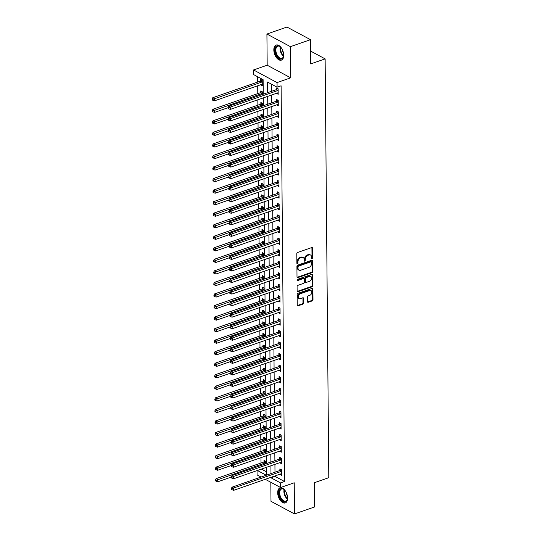 <?xml version="1.0" encoding="UTF-8"?>
<svg xmlns="http://www.w3.org/2000/svg" width="541" height="541" viewBox="0 0 541 541"><rect width="100%" height="100%" fill="white"/><g stroke="black" fill="none" stroke-linecap="round" stroke-linejoin="round"><path stroke-width="0.81" d="M312.089 258.645A0.703 0.5 118.2 0 0 312.637 257.82L312.556 248.191A1.008 0.71 118.2 0 0 311.758 247.555L297.584 252.498A1.008 0.71 118.2 0 0 296.799 253.675L296.887 263.305A0.703 0.5 118.2 0 0 297.99 262.926L297.976 261.675A3.212 2.279 118.2 0 1 300.471 257.901L301.655 257.489A3.212 2.279 118.2 0 1 303.203 257.557A3.212 2.279 118.2 0 1 304.198 259.511L304.211 260.755A0.703 0.5 118.2 0 0 305.313 260.37L305.3 259.125A3.212 2.279 118.2 0 1 307.795 255.345L308.979 254.933A3.212 2.279 118.2 0 1 310.527 255.007A3.212 2.279 118.2 0 1 311.521 256.961L311.535 258.206A0.703 0.5 118.2 0 0 312.089 258.645M311.535 258.273A0.703 0.5 118.2 0 0 312.001 257.482L311.92 247.846A1.008 0.71 118.2 0 0 311.859 247.528M296.887 263.372A0.703 0.5 118.2 0 0 297.354 262.581L297.34 261.337L297.976 261.675M304.211 260.823A0.703 0.5 118.2 0 0 304.678 260.032L304.664 258.787L305.3 259.125M287.596 498.065A7.98 4.45 -109.2 0 0 285.012 490.43A7.98 4.45 -109.2 0 0 280.015 487.86A7.98 4.45 -109.2 0 0 277.682 492.736A7.98 4.45 -109.2 0 0 280.265 500.371A7.98 4.45 -109.2 0 0 285.263 502.941A7.98 4.45 -109.2 0 0 287.596 498.065M283.727 55.25A7.98 4.45 -109.2 0 0 281.151 47.615A7.98 4.45 -109.2 0 0 276.147 45.045A7.98 4.45 -109.2 0 0 273.82 49.921A7.98 4.45 -109.2 0 0 276.397 57.556A7.98 4.45 -109.2 0 0 281.401 60.125A7.98 4.45 -109.2 0 0 283.727 55.25M307.45 301.655A1.008 0.71 118.2 0 0 308.248 302.291L312.225 300.904A1.008 0.71 118.2 0 0 313.002 299.721L312.908 289.029A1.008 0.71 118.2 0 0 312.116 288.394L297.935 293.33A1.008 0.71 118.2 0 0 297.158 294.514L297.252 305.212A1.008 0.71 118.2 0 0 298.05 305.841L302.852 304.17A1.008 0.71 118.2 0 0 303.629 302.987L303.589 298.409A1.008 0.71 118.2 0 0 302.798 297.78L300.411 298.605A2.685 1.907 118.2 0 1 299.119 298.551A2.685 1.907 118.2 0 1 298.389 296.096A2.685 1.907 118.2 0 1 300.37 293.756L309.702 290.503A2.685 1.907 118.2 0 1 310.994 290.564A2.685 1.907 118.2 0 1 311.724 293.019A2.685 1.907 118.2 0 1 309.743 295.359L308.187 295.9A1.008 0.71 118.2 0 0 307.41 297.077L307.45 301.655M275.024 475.918L275.031 476.398L284.559 481.517L280.549 482.917L280.59 487.536L265.279 479.312M310.48 39.676L290.422 46.661L266.916 34.036L286.973 27.05L310.48 39.676L310.69 63.919L325.134 58.888L328.786 477.689L314.348 482.721L314.558 506.964L294.5 513.95L294.23 482.782L280.59 487.536M266.916 34.036L267.186 65.204L290.693 77.83L290.422 46.661M290.693 77.83L277.053 82.584L277.093 87.196L267.565 82.083L267.66 92.66M284.559 481.517L281.104 85.803L277.093 87.196M311.974 272.711A1.008 0.71 118.2 0 0 312.759 271.535L312.664 260.836A1.008 0.71 118.2 0 0 311.866 260.201L297.692 265.144A1.008 0.71 118.2 0 0 296.914 266.321L297.009 277.019A1.008 0.71 118.2 0 0 297.8 277.648L311.974 272.711L311.339 272.373A1.008 0.71 118.2 0 0 312.123 271.19L312.029 260.491A1.008 0.71 118.2 0 0 311.968 260.174M312.786 274.929L312.881 285.628A1.008 0.71 118.2 0 1 312.103 286.811L297.922 291.748A1.008 0.71 118.2 0 1 297.131 291.112L297.09 286.534A1.008 0.71 118.2 0 1 297.868 285.357L303.616 283.356A1.008 0.71 118.2 0 0 304.4 282.172L304.373 279.136A1.008 0.71 118.2 0 0 303.575 278.5L297.591 280.59A0.703 0.5 118.2 0 1 297.577 279.318L311.988 274.301A1.008 0.71 118.2 0 1 312.786 274.929L312.15 274.591L312.245 285.283L312.881 285.628M270.825 482.288L270.994 501.324L294.5 513.95M271.609 84.254L271.67 91.26M271.704 94.973L271.771 102.804M271.798 106.516L271.873 114.347M271.9 118.06L271.967 125.891M272.001 129.603L272.069 137.434M272.103 141.147L272.17 148.978M272.204 152.69L272.272 160.521M272.306 164.234L272.373 172.065M272.407 175.778L272.475 183.609M272.508 187.321L272.576 195.159M272.61 198.865L272.678 206.703M272.711 210.408L272.779 218.246M272.806 221.952L272.88 229.79M272.907 233.496L272.975 241.333M273.009 245.039L273.077 252.877M273.11 256.583L273.178 264.421M273.212 268.126L273.279 275.964M273.313 279.67L273.381 287.508M273.415 291.214L273.482 299.051M273.516 302.757L273.584 310.595M273.618 314.301L273.685 322.138M273.719 325.844L273.787 333.682M273.814 337.388L273.888 345.226M273.915 348.931L273.983 356.769M274.017 360.475L274.084 368.313M274.118 372.019L274.186 379.856M274.219 383.562L274.287 391.4M274.321 395.106L274.388 402.944M274.422 406.649L274.49 414.487M274.524 418.193L274.591 426.031M274.625 429.737L274.693 437.574M274.72 441.28L274.794 449.118M274.821 452.831L274.889 460.662M274.923 464.374L274.99 472.205M276.586 93.268L278.175 94.337L278.128 88.798L276.539 87.946L276.552 89.448M276.688 104.812L278.277 105.88L278.23 100.342L276.64 99.49L276.654 100.991M276.789 116.356L278.378 117.424L278.331 111.886L276.742 111.033L276.755 112.535M276.891 127.906L278.48 128.968L278.432 123.429L276.843 122.577L276.857 124.078M276.992 139.45L278.581 140.511L278.534 134.973L276.945 134.121L276.958 135.622M277.093 150.993L278.683 152.055L278.629 146.516L277.046 145.664L277.06 147.166M277.188 162.537L278.784 163.598L278.73 158.06L277.148 157.208L277.154 158.709M277.29 174.08L278.879 175.142L278.831 169.604L277.242 168.751L277.256 170.253M277.391 185.624L278.98 186.686L278.933 181.147L277.344 180.295L277.357 181.796M277.492 197.167L279.082 198.229L279.034 192.691L277.445 191.839L277.459 193.34M277.594 208.711L279.183 209.773L279.136 204.234L277.547 203.382L277.56 204.883M277.695 220.255L279.284 221.316L279.237 215.778L277.648 214.926L277.661 216.427M277.797 231.798L279.386 232.86L279.339 227.321L277.749 226.469L277.763 227.971M277.898 243.342L279.487 244.404L279.44 238.865L277.851 238.013L277.864 239.514M278 254.885L279.589 255.947L279.541 250.409L277.952 249.557L277.966 251.058M278.094 266.429L279.69 267.491L279.636 261.952L278.054 261.1L278.067 262.601M278.196 277.973L279.792 279.034L279.738 273.496L278.155 272.644L278.162 274.145M278.297 289.516L279.886 290.578L279.839 285.039L278.25 284.187L278.263 285.689M278.399 301.06L279.988 302.128L279.94 296.583L278.351 295.731L278.365 297.232M278.5 312.603L280.089 313.672L280.042 308.127L278.453 307.274L278.466 308.776M278.601 324.147L280.191 325.215L280.143 319.67L278.554 318.818L278.568 320.319M278.703 335.69L280.292 336.759L280.245 331.214L278.656 330.362L278.669 331.863M278.804 347.234L280.394 348.303L280.346 342.757L278.757 341.905L278.771 343.407M278.906 358.778L280.495 359.846L280.448 354.301L278.858 353.449L278.872 354.95M279.007 370.321L280.596 371.39L280.549 365.844L278.96 364.992L278.973 366.494M279.102 381.865L280.698 382.933L280.644 377.388L279.061 376.536L279.075 378.037M279.203 393.408L280.793 394.477L280.745 388.932L279.156 388.08L279.17 389.581M279.305 404.952L280.894 406.02L280.847 400.475L279.257 399.623L279.271 401.124M279.406 416.496L280.995 417.564L280.948 412.019L279.359 411.167L279.372 412.668M279.508 428.039L281.097 429.108L281.05 423.562L279.46 422.71L279.474 424.212M279.609 439.583L281.198 440.651L281.151 435.106L279.562 434.254L279.575 435.755M279.711 451.126L281.3 452.195L281.252 446.65L279.663 445.798L279.677 447.299M279.812 462.67L281.401 463.738L281.354 458.193L279.765 457.341L279.778 458.842M279.913 474.214L281.503 475.282L281.455 469.737L279.866 468.885L279.88 470.386M257.631 76.748L257.678 82.076M257.712 85.782L257.78 93.62M257.834 99.801L257.881 105.164M257.935 111.345L257.983 116.707M258.037 122.895L258.077 128.251M258.131 134.439L258.179 139.794M258.233 145.982L258.28 151.338M258.334 157.526L258.382 162.882M258.436 169.069L258.483 174.425M258.537 180.613L258.584 185.969M258.639 192.156L258.686 197.512M258.74 203.7L258.787 209.056M258.841 215.244L258.889 220.6M258.943 226.787L258.99 232.143M259.044 238.331L259.085 243.687M259.139 249.874L259.186 255.23M259.24 261.418L259.288 266.774M259.342 272.962L259.389 278.317M259.443 284.505L259.491 289.861M259.545 296.049L259.592 301.405M259.646 307.592L259.694 312.948M259.748 319.136L259.795 324.492M259.849 330.679L259.896 336.035M259.95 342.223L259.991 347.579M260.045 353.767L260.093 359.123M260.147 365.31L260.194 370.666M260.248 376.854L260.295 382.21M260.349 388.397L260.397 393.753M260.451 399.941L260.498 405.297M260.552 411.485L260.6 416.841M260.654 423.028L260.701 428.384M260.755 434.572L260.803 439.928M260.857 446.115L260.904 451.471M260.958 457.659L260.999 463.015M261.404 469.081L266.537 471.84M260.701 84.741L262.297 85.809L262.243 80.264L260.661 79.412L260.674 80.913M262.371 94.499L262.344 91.808L260.755 90.956L260.769 92.457M262.473 106.043L262.446 103.351L260.857 102.499L260.87 104M262.574 117.586L262.547 114.895L260.958 114.043L260.972 115.544M262.669 129.13L262.649 126.438L261.06 125.586L261.073 127.088M262.77 140.674L262.75 137.989L261.161 137.13L261.175 138.638M262.872 152.217L262.852 149.532L261.262 148.674L261.276 150.182M262.973 163.761L262.953 161.076L261.364 160.217L261.377 161.725M263.075 175.304L263.054 172.62L261.465 171.761L261.479 173.269M263.176 186.848L263.149 184.163L261.567 183.304L261.58 184.812M263.278 198.391L263.251 195.707L261.668 194.848L261.675 196.356M263.379 209.935L263.352 207.25L261.763 206.392L261.776 207.9M263.481 221.479L263.453 218.794L261.864 217.935L261.878 219.443M263.582 233.022L263.555 230.338L261.966 229.479L261.979 230.987M263.677 244.573L263.656 241.881L262.067 241.022L262.081 242.53M263.778 256.116L263.758 253.425L262.169 252.566L262.182 254.074M263.88 267.66L263.859 264.968L262.27 264.109L262.284 265.617M263.981 279.203L263.961 276.512L262.371 275.66L262.385 277.161M264.082 290.747L264.062 288.055L262.473 287.203L262.486 288.705M264.184 302.291L264.157 299.599L262.574 298.747L262.588 300.248M264.285 313.834L264.258 311.143L262.676 310.291L262.683 311.792M264.387 325.378L264.36 322.686L262.77 321.834L262.784 323.335M264.488 336.921L264.461 334.23L262.872 333.378L262.885 334.879M264.59 348.465L264.563 345.773L262.973 344.921L262.987 346.423M264.684 360.008L264.664 357.317L263.075 356.465L263.088 357.966M264.786 371.552L264.765 368.861L263.176 368.008L263.19 369.51M264.887 383.096L264.867 380.404L263.278 379.552L263.291 381.053M264.989 394.639L264.968 391.948L263.379 391.096L263.393 392.597M265.09 406.183L265.07 403.491L263.481 402.639L263.494 404.141M265.191 417.726L265.164 415.035L263.582 414.183L263.595 415.684M265.293 429.27L265.266 426.578L263.677 425.726L263.69 427.228M265.394 440.814L265.367 438.122L263.778 437.27L263.792 438.771M265.496 452.357L265.469 449.666L263.88 448.814L263.893 450.315M265.59 463.901L265.57 461.209L263.981 460.357L263.994 461.858M325.134 58.888L310.581 51.07M261.073 477.054L257.083 474.91L257.043 470.602M263.244 94.195L263.115 79.689L253.587 74.57L253.546 69.958L277.053 82.584M267.186 65.204L253.546 69.958M271.014 477.311L271.021 477.798L280.549 482.917M267.687 96.372L267.754 104.203M267.788 107.916L267.856 115.747M267.89 119.46L267.957 127.291M267.991 131.003L268.059 138.834M268.093 142.547L268.16 150.378M268.194 154.09L268.262 161.921M268.295 165.634L268.363 173.465M268.397 177.178L268.464 185.008M268.498 188.721L268.566 196.552M268.593 200.265L268.667 208.096M268.694 211.808L268.762 219.639M268.796 223.352L268.863 231.183M268.897 234.895L268.965 242.726M268.999 246.439L269.066 254.27M269.1 257.983L269.168 265.814M269.202 269.526L269.269 277.357M269.303 281.07L269.371 288.901M269.404 292.613L269.472 300.444M269.506 304.157L269.574 311.988M269.601 315.701L269.675 323.532M269.702 327.244L269.77 335.075M269.803 338.788L269.871 346.619M269.905 350.331L269.973 358.162M270.006 361.875L270.074 369.706M270.108 373.418L270.175 381.249M270.209 384.962L270.277 392.793M270.311 396.506L270.378 404.337M270.412 408.049L270.48 415.88M270.507 419.593L270.581 427.424M270.608 431.136L270.676 438.967M270.71 442.68L270.777 450.511M270.811 454.224L270.879 462.055M270.913 465.767L270.98 473.598M266.571 475.14L266.503 467.302M266.47 463.596L266.402 455.759M266.368 452.053L266.3 444.215M266.267 440.509L266.199 432.672M266.165 428.966L266.098 421.128M266.064 417.422L265.996 409.584M265.962 405.878L265.895 398.041M265.861 394.335L265.793 386.497M265.759 382.791L265.692 374.954M265.665 371.248L265.59 363.41M265.563 359.704L265.496 351.866M265.462 348.161L265.394 340.323M265.361 336.617L265.293 328.779M265.259 325.073L265.191 317.236M265.158 313.53L265.09 305.692M265.056 301.986L264.989 294.148M264.955 290.443L264.887 282.605M264.853 278.899L264.786 271.061M264.752 267.355L264.684 259.518M264.657 255.805L264.583 247.974M264.556 244.262L264.488 236.431M264.454 232.718L264.387 224.887M264.353 221.174L264.285 213.343M264.251 209.631L264.184 201.8M264.15 198.087L264.082 190.256M264.049 186.544L263.981 178.713M263.947 175L263.88 167.169M263.846 163.456L263.778 155.625M263.751 151.913L263.677 144.082M263.65 140.369L263.582 132.538M263.548 128.826L263.481 120.995M263.447 117.282L263.379 109.451M263.345 105.738L263.278 97.907M257.394 470.481L266.267 475.241M275.031 476.398L271.021 477.798M260.708 84.957L262.284 84.403M276.586 93.485L278.162 92.937M276.688 105.028L278.263 104.481M276.789 116.572L278.365 116.024M276.891 128.116L278.466 127.568M276.992 139.659L278.568 139.111M277.093 151.203L278.669 150.655M277.195 162.746L278.771 162.199M277.296 174.29L278.872 173.742M277.391 185.834L278.973 185.286M277.492 197.377L279.068 196.829M277.594 208.921L279.17 208.373M277.695 220.464L279.271 219.916M277.797 232.008L279.372 231.46M277.898 243.551L279.474 243.004M278 255.095L279.575 254.547M278.101 266.639L279.677 266.091M278.202 278.182L279.778 277.634M278.304 289.726L279.88 289.178M278.399 301.269L279.974 300.722M278.5 312.813L280.076 312.265M278.601 324.357L280.177 323.809M278.703 335.9L280.279 335.352M278.804 347.444L280.38 346.896M278.906 358.987L280.481 358.44M279.007 370.531L280.583 369.983M279.109 382.074L280.684 381.527M279.21 393.618L280.786 393.07M279.312 405.162L280.887 404.614M279.406 416.705L280.982 416.157M279.508 428.249L281.083 427.701M279.609 439.799L281.185 439.245M279.711 451.343L281.286 450.788M279.812 462.886L281.388 462.332M279.913 474.43L281.489 473.875M310.527 255.007L309.892 254.662A3.212 2.279 118.2 0 0 308.343 254.595L308.979 254.933M304.664 258.787A3.212 2.279 118.2 0 1 307.16 255.007L308.343 254.595M303.203 257.557L302.568 257.212A3.212 2.279 118.2 0 0 301.019 257.144L301.655 257.489M297.34 261.337A3.212 2.279 118.2 0 1 299.836 257.557L301.019 257.144M297.063 277.337A1.008 0.71 118.2 0 0 297.165 277.31L311.339 272.373M311.569 262.216A0.703 0.5 118.2 0 0 311.014 261.776L298.571 266.111A0.703 0.5 118.2 0 0 298.023 266.936L298.037 268.248A3.212 2.279 118.2 0 0 299.031 270.202A3.212 2.279 118.2 0 0 300.58 270.27L309.087 267.308A3.212 2.279 118.2 0 0 311.582 263.528L311.569 262.216M311.352 261.79L310.717 261.445A0.703 0.5 118.2 0 0 310.378 261.431L311.014 261.776M299.031 270.202L298.402 269.864A3.212 2.279 118.2 0 1 297.401 267.91L297.388 266.591A0.703 0.5 118.2 0 1 297.935 265.766L310.378 261.431M297.192 291.43A1.008 0.71 118.2 0 0 297.286 291.403L311.467 286.466A1.008 0.71 118.2 0 0 312.245 285.283M304.056 278.527L303.42 278.182A1.008 0.71 118.2 0 0 302.94 278.162L297.036 280.218M309.58 281.273A2.685 1.907 118.2 0 0 311.562 278.94A2.685 1.907 118.2 0 0 310.832 276.485A2.685 1.907 118.2 0 0 309.54 276.424L306.253 277.574A1.008 0.71 118.2 0 0 305.476 278.75L305.503 281.787A1.008 0.71 118.2 0 0 306.294 282.422L309.58 281.273M310.832 276.485L310.196 276.14A2.685 1.907 118.2 0 0 308.904 276.086L309.54 276.424M305.814 282.395L305.178 282.057A1.008 0.71 118.2 0 1 304.867 281.448L304.84 278.412A1.008 0.71 118.2 0 1 305.618 277.229L308.904 276.086M310.994 290.564L310.358 290.226A2.685 1.907 118.2 0 0 309.067 290.165L309.702 290.503M299.119 298.551L298.483 298.206A2.685 1.907 118.2 0 1 297.76 295.751A2.685 1.907 118.2 0 1 299.734 293.418L309.067 290.165M297.313 305.53A1.008 0.71 118.2 0 0 297.415 305.503L302.216 303.826A1.008 0.71 118.2 0 0 302.994 302.649L302.953 298.071A1.008 0.71 118.2 0 0 302.899 297.753M307.511 301.973A1.008 0.71 118.2 0 0 307.613 301.946L311.589 300.559A1.008 0.71 118.2 0 0 312.367 299.383L312.272 288.684A1.008 0.71 118.2 0 0 312.211 288.367M261.776 80.014L260.573 81.001A1.021 0.724 -61.8 0 1 260.268 81.17L212.775 97.711L214.364 98.57L214.385 100.876L261.878 84.328A1.021 0.724 -61.8 0 1 262.182 84.295L262.284 84.308M262.257 81.772L262.155 81.853A1.021 0.724 -61.8 0 1 261.858 82.022L212.85 99.368L212.214 99.023L212.221 99.95L212.856 100.288L212.85 99.368M214.385 100.876L212.856 100.288M212.214 99.023L212.775 97.711M277.743 90.557L276.153 89.698L228.654 106.246L230.243 107.098L277.743 90.557A1.021 0.724 118.2 0 0 278.04 90.381L278.142 90.3M228.728 107.896L228.092 107.558L228.106 108.477L228.742 108.822L228.728 107.896L230.243 107.098L230.263 109.404L277.763 92.863A1.021 0.724 118.2 0 1 278.06 92.822L278.162 92.836M276.153 89.698A1.021 0.724 118.2 0 0 276.451 89.529L277.661 88.548M228.654 106.246L228.092 107.558M228.742 108.822L230.263 109.404M261.878 91.557L260.667 92.545A1.021 0.724 -61.8 0 1 260.37 92.714L212.877 109.255L214.459 110.114L214.479 112.42L228.099 107.679M262.358 93.316L262.257 93.397A1.021 0.724 -61.8 0 1 261.959 93.566L212.951 110.912L212.315 110.567L212.322 111.493L212.958 111.831L212.951 110.912M214.479 112.42L212.958 111.831M212.315 110.567L212.877 109.255M261.979 103.101L260.769 104.088A1.021 0.724 -61.8 0 1 260.471 104.257L212.971 120.799L214.561 121.657L214.581 123.963L228.194 119.223M262.459 104.859L262.358 104.94A1.021 0.724 -61.8 0 1 262.06 105.11L213.053 122.455L212.417 122.11L212.424 123.037L213.059 123.375L213.053 122.455M214.581 123.963L213.059 123.375M212.417 122.11L212.971 120.799M262.081 114.645L260.87 115.632A1.021 0.724 -61.8 0 1 260.573 115.801L213.073 132.342L214.662 133.201L214.682 135.507L228.295 130.766M262.561 116.403L262.459 116.484A1.021 0.724 -61.8 0 1 262.162 116.653L213.147 133.999L212.512 133.654L212.525 134.581L213.161 134.919L213.147 133.999M214.682 135.507L213.161 134.919M212.512 133.654L213.073 132.342M277.844 102.1L276.255 101.241L228.755 117.789L230.344 118.641L277.844 102.1A1.021 0.724 118.2 0 0 278.142 101.924L278.243 101.843M228.829 119.439L228.194 119.101L228.201 120.021L228.836 120.366L228.829 119.439L230.344 118.641L230.365 120.947L277.864 104.406A1.021 0.724 118.2 0 1 278.162 104.366L278.263 104.379M276.255 101.241A1.021 0.724 118.2 0 0 276.552 101.072L277.763 100.092M228.755 117.789L228.194 119.101M228.836 120.366L230.365 120.947M277.946 113.644L276.356 112.785L228.857 129.333L230.446 130.185L277.946 113.644A1.021 0.724 118.2 0 0 278.243 113.468L278.345 113.387M228.931 130.983L228.295 130.645L228.302 131.564L228.938 131.909L228.931 130.983L230.446 130.185L230.466 132.491L277.966 115.95A1.021 0.724 118.2 0 1 278.263 115.909L278.365 115.923M276.356 112.785A1.021 0.724 118.2 0 0 276.654 112.616L277.858 111.635M228.857 129.333L228.295 130.645M228.938 131.909L230.466 132.491M278.04 125.187L276.458 124.329L228.958 140.876L230.547 141.728L278.04 125.187A1.021 0.724 118.2 0 0 278.345 125.012L278.446 124.93M229.032 142.526L228.397 142.188L228.403 143.115L229.039 143.453L229.032 142.526L230.547 141.728L230.567 144.041L278.06 127.493A1.021 0.724 118.2 0 1 278.365 127.453L278.466 127.466M276.458 124.329A1.021 0.724 118.2 0 0 276.755 124.159L277.959 123.179M228.958 140.876L228.397 142.188M229.039 143.453L230.567 144.041M262.182 126.188L260.972 127.176A1.021 0.724 -61.8 0 1 260.674 127.345L213.174 143.886L214.763 144.745L214.784 147.051L228.397 142.31M262.662 127.947L262.561 128.028A1.021 0.724 -61.8 0 1 262.263 128.197L213.249 145.543L212.613 145.198L212.627 146.124L213.262 146.469L213.249 145.543M214.784 147.051L213.262 146.469M212.613 145.198L213.174 143.886M278.142 136.731L276.559 135.872L229.059 152.42L230.649 153.272L278.142 136.731A1.021 0.724 118.2 0 0 278.446 136.555L278.547 136.474M229.134 154.07L228.498 153.732L228.505 154.658L229.141 154.996L229.134 154.07L230.649 153.272L230.669 155.585L278.162 139.037A1.021 0.724 118.2 0 1 278.466 138.996L278.568 139.01M276.559 135.872A1.021 0.724 118.2 0 0 276.857 135.703L278.06 134.723M229.059 152.42L228.498 153.732M229.141 154.996L230.669 155.585M283.707 54.58A6.911 3.855 70.8 0 1 283.545 56.345A6.911 3.855 70.8 0 1 277.317 56.609A6.911 3.855 70.8 0 1 275.383 48.027A6.911 3.855 70.8 0 1 280.177 46.675A6.911 3.855 70.8 0 1 281.401 47.96M280.353 46.824A6.397 3.564 -109.2 0 0 277.716 46.181A6.397 3.564 -109.2 0 0 277.878 56.156A6.397 3.564 -109.2 0 0 281.922 58.266A6.397 3.564 -109.2 0 0 283.585 56.122M283.491 53.004A5.038 2.806 70.8 0 1 282.213 49.326M276.667 44.93A7.932 4.423 -109.2 0 0 277.012 57.238A7.932 4.423 -109.2 0 0 281.881 59.895M287.569 497.395A6.911 3.855 70.8 0 1 287.569 497.483A6.911 3.855 70.8 0 1 287.406 499.16A6.911 3.855 70.8 0 1 282.72 501.013A6.911 3.855 70.8 0 1 278.994 492.871A6.911 3.855 70.8 0 1 284.039 489.49A6.911 3.855 70.8 0 1 285.263 490.775M284.214 489.639A6.397 3.564 -109.2 0 0 281.577 488.996A6.397 3.564 -109.2 0 0 279.711 492.905A6.397 3.564 -109.2 0 0 281.78 499.025A6.397 3.564 -109.2 0 0 285.783 501.081A6.397 3.564 -109.2 0 0 287.454 498.937M287.352 495.82A5.038 2.806 70.8 0 1 286.074 492.141M280.529 487.745A7.932 4.423 -109.2 0 0 278.358 492.533A7.932 4.423 -109.2 0 0 285.743 502.711M262.284 137.732L261.073 138.719A1.021 0.724 -61.8 0 1 260.776 138.888L213.276 155.436L214.865 156.288L214.885 158.594L228.498 153.854M262.764 139.49L262.662 139.571A1.021 0.724 -61.8 0 1 262.365 139.74L213.35 157.086L212.714 156.741L212.721 157.668L213.357 158.013L213.35 157.086M214.885 158.594L213.357 158.013M212.714 156.741L213.276 155.436M262.378 149.275L261.175 150.263A1.021 0.724 -61.8 0 1 260.877 150.432L213.377 166.98L214.966 167.832L214.987 170.138L228.6 165.397M262.865 151.034L262.764 151.115A1.021 0.724 -61.8 0 1 262.466 151.284L213.452 168.63L212.816 168.292L212.823 169.211L213.458 169.556L213.452 168.63M214.987 170.138L213.458 169.556M212.816 168.292L213.377 166.98M262.48 160.819L261.276 161.806A1.021 0.724 -61.8 0 1 260.978 161.975L213.479 178.523L215.068 179.375L215.088 181.681L228.701 176.941M262.967 162.577L262.865 162.658A1.021 0.724 -61.8 0 1 262.561 162.827L213.553 180.173L212.917 179.835L212.924 180.755L213.56 181.1L213.553 180.173M215.088 181.681L213.56 181.1M212.917 179.835L213.479 178.523M262.581 172.363L261.377 173.35A1.021 0.724 -61.8 0 1 261.08 173.519L213.58 190.067L215.169 190.919L215.19 193.225L228.802 188.484M263.068 174.121L262.967 174.202A1.021 0.724 -61.8 0 1 262.662 174.371L213.654 191.717L213.019 191.379L213.026 192.298L213.661 192.643L213.654 191.717M215.19 193.225L213.661 192.643M213.019 191.379L213.58 190.067M262.683 183.906L261.479 184.894A1.021 0.724 -61.8 0 1 261.175 185.063L213.681 201.61L215.271 202.462L215.291 204.769L228.904 200.028M263.163 185.664L263.061 185.746A1.021 0.724 -61.8 0 1 262.764 185.915L213.756 203.26L213.12 202.922L213.127 203.842L213.763 204.187L213.756 203.26M215.291 204.769L213.763 204.187M213.12 202.922L213.681 201.61M278.243 148.275L276.654 147.416L229.161 163.964L230.75 164.816L278.243 148.275A1.021 0.724 118.2 0 0 278.541 148.099L278.642 148.018M229.235 165.614L228.6 165.276L228.606 166.202L229.242 166.54L229.235 165.614L230.75 164.816L230.77 167.128L278.263 150.581A1.021 0.724 118.2 0 1 278.568 150.54L278.669 150.554M276.654 147.416A1.021 0.724 118.2 0 0 276.958 147.247L278.162 146.266M229.161 163.964L228.6 165.276M229.242 166.54L230.77 167.128M278.345 159.818L276.755 158.959L229.262 175.507L230.851 176.359L278.345 159.818A1.021 0.724 118.2 0 0 278.642 159.642L278.743 159.561M229.337 177.157L228.701 176.819L228.708 177.746L229.343 178.084L229.337 177.157L230.851 176.359L230.865 178.672L278.365 162.124A1.021 0.724 118.2 0 1 278.669 162.084L278.771 162.097M276.755 158.959A1.021 0.724 118.2 0 0 277.06 158.79L278.263 157.81M229.262 175.507L228.701 176.819M229.343 178.084L230.865 178.672M278.446 171.362L276.857 170.503L229.364 187.051L230.946 187.903L278.446 171.362A1.021 0.724 118.2 0 0 278.743 171.186L278.845 171.105M229.438 188.701L228.802 188.363L228.809 189.289L229.445 189.627L229.438 188.701L230.946 187.903L230.966 190.216L278.466 173.668A1.021 0.724 118.2 0 1 278.764 173.627L278.872 173.641M276.857 170.503A1.021 0.724 118.2 0 0 277.154 170.334L278.365 169.353M229.364 187.051L228.802 188.363M229.445 189.627L230.966 190.216M278.547 182.905L276.958 182.053L229.458 198.594L231.048 199.446L278.547 182.905A1.021 0.724 118.2 0 0 278.845 182.73L278.946 182.648M229.54 200.244L228.904 199.906L228.911 200.833L229.546 201.171L229.54 200.244L231.048 199.446L231.068 201.759L278.568 185.211A1.021 0.724 118.2 0 1 278.865 185.178L278.967 185.184M276.958 182.053A1.021 0.724 118.2 0 0 277.256 181.877L278.466 180.897M229.458 198.594L228.904 199.906M229.546 201.171L231.068 201.759M278.649 194.449L277.06 193.597L229.56 210.138L231.149 210.99L278.649 194.449A1.021 0.724 118.2 0 0 278.946 194.273L279.048 194.192M229.634 211.788L228.999 211.45L229.012 212.376L229.648 212.714L229.634 211.788L231.149 210.99L231.169 213.303L278.669 196.755A1.021 0.724 118.2 0 1 278.967 196.721L279.068 196.728M277.06 193.597A1.021 0.724 118.2 0 0 277.357 193.421L278.568 192.44M229.56 210.138L228.999 211.45M229.648 212.714L231.169 213.303M262.784 195.45L261.58 196.437A1.021 0.724 -61.8 0 1 261.276 196.606L213.783 213.154L215.372 214.006L215.386 216.312L229.005 211.572M263.264 197.208L263.163 197.289A1.021 0.724 -61.8 0 1 262.865 197.458L213.857 214.804L213.222 214.466L213.228 215.386L213.864 215.731L213.857 214.804M215.386 216.312L213.864 215.731M213.222 214.466L213.783 213.154M278.75 205.993L277.161 205.14L229.661 221.682L231.25 222.534L278.75 205.993A1.021 0.724 118.2 0 0 279.048 205.817L279.149 205.736M229.736 223.332L229.1 222.993L229.114 223.92L229.742 224.258L229.736 223.332L231.25 222.534L231.271 224.846L278.771 208.299A1.021 0.724 118.2 0 1 279.068 208.265L279.17 208.271M277.161 205.14A1.021 0.724 118.2 0 0 277.459 204.965L278.669 203.984M229.661 221.682L229.1 222.993M229.742 224.258L231.271 224.846M262.885 206.993L261.675 207.981A1.021 0.724 -61.8 0 1 261.377 208.15L213.884 224.698L215.467 225.55L215.487 227.856L229.107 223.115M263.366 208.752L263.264 208.833A1.021 0.724 -61.8 0 1 262.967 209.002L213.959 226.348L213.323 226.01L213.33 226.929L213.965 227.274L213.959 226.348M215.487 227.856L213.965 227.274M213.323 226.01L213.884 224.698M278.852 217.536L277.262 216.684L229.763 233.225L231.352 234.077L278.852 217.536A1.021 0.724 118.2 0 0 279.149 217.36L279.251 217.279M229.837 234.882L229.201 234.537L229.208 235.463L229.844 235.802L229.837 234.882L231.352 234.077L231.372 236.39L278.872 219.842A1.021 0.724 118.2 0 1 279.17 219.808L279.271 219.815M277.262 216.684A1.021 0.724 118.2 0 0 277.56 216.508L278.771 215.528M229.763 233.225L229.201 234.537M229.844 235.802L231.372 236.39M262.987 218.537L261.776 219.524A1.021 0.724 -61.8 0 1 261.479 219.693L213.979 236.241L215.568 237.093L215.589 239.399L229.201 234.659M263.467 220.295L263.366 220.376A1.021 0.724 -61.8 0 1 263.068 220.545L214.06 237.891L213.425 237.553L213.431 238.473L214.067 238.818L214.06 237.891M215.589 239.399L214.067 238.818M213.425 237.553L213.979 236.241M278.953 229.08L277.364 228.228L229.864 244.769L231.453 245.621L278.953 229.08A1.021 0.724 118.2 0 0 279.251 228.904L279.352 228.823M229.939 246.425L229.303 246.081L229.31 247.007L229.945 247.345L229.939 246.425L231.453 245.621L231.474 247.934L278.973 231.386A1.021 0.724 118.2 0 1 279.271 231.352L279.372 231.359M277.364 228.228A1.021 0.724 118.2 0 0 277.661 228.052L278.865 227.071M229.864 244.769L229.303 246.081M229.945 247.345L231.474 247.934M263.088 230.081L261.878 231.068A1.021 0.724 -61.8 0 1 261.58 231.237L214.08 247.785L215.67 248.637L215.69 250.943L229.303 246.202M263.568 231.839L263.467 231.92A1.021 0.724 -61.8 0 1 263.169 232.089L214.155 249.435L213.519 249.097L213.533 250.016L214.168 250.361L214.155 249.435M215.69 250.943L214.168 250.361M213.519 249.097L214.08 247.785M279.048 240.623L277.465 239.771L229.966 256.312L231.555 257.164L279.048 240.623A1.021 0.724 118.2 0 0 279.352 240.447L279.454 240.366M230.04 257.969L229.404 257.624L229.411 258.551L230.047 258.889L230.04 257.969L231.555 257.164L231.575 259.477L279.068 242.929A1.021 0.724 118.2 0 1 279.372 242.895L279.474 242.902M277.465 239.771A1.021 0.724 118.2 0 0 277.763 239.595L278.967 238.615M229.966 256.312L229.404 257.624M230.047 258.889L231.575 259.477M263.19 241.624L261.979 242.611A1.021 0.724 -61.8 0 1 261.682 242.781L214.182 259.328L215.771 260.18L215.791 262.486L229.404 257.746M263.67 243.382L263.568 243.464A1.021 0.724 -61.8 0 1 263.271 243.633L214.256 260.978L213.621 260.64L213.634 261.56L214.263 261.905L214.256 260.978M215.791 262.486L214.263 261.905M213.621 260.64L214.182 259.328M279.149 252.167L277.56 251.315L230.067 267.856L231.656 268.708L279.149 252.167A1.021 0.724 118.2 0 0 279.454 251.991L279.555 251.91M230.141 269.513L229.506 269.168L229.512 270.094L230.148 270.432L230.141 269.513L231.656 268.708L231.676 271.021L279.17 254.473A1.021 0.724 118.2 0 1 279.474 254.439L279.575 254.446M277.56 251.315A1.021 0.724 118.2 0 0 277.864 251.139L279.068 250.158M230.067 267.856L229.506 269.168M230.148 270.432L231.676 271.021M263.291 253.168L262.081 254.155A1.021 0.724 -61.8 0 1 261.783 254.324L214.283 270.872L215.873 271.724L215.893 274.03L229.506 269.29M263.771 254.926L263.67 255.007A1.021 0.724 -61.8 0 1 263.372 255.176L214.358 272.522L213.722 272.184L213.729 273.104L214.364 273.448L214.358 272.522M215.893 274.03L214.364 273.448M213.722 272.184L214.283 270.872M279.251 263.71L277.661 262.858L230.168 279.399L231.758 280.252L279.251 263.71A1.021 0.724 118.2 0 0 279.548 263.535L279.65 263.453M230.243 281.056L229.607 280.711L229.614 281.638L230.25 281.976L230.243 281.056L231.758 280.252L231.778 282.564L279.271 266.016A1.021 0.724 118.2 0 1 279.575 265.983L279.677 265.989M277.661 262.858A1.021 0.724 118.2 0 0 277.966 262.683L279.17 261.702M230.168 279.399L229.607 280.711M230.25 281.976L231.778 282.564M263.386 264.711L262.182 265.699A1.021 0.724 -61.8 0 1 261.885 265.868L214.385 282.416L215.974 283.268L215.994 285.574L229.607 280.833M263.873 266.47L263.771 266.551A1.021 0.724 -61.8 0 1 263.474 266.72L214.459 284.066L213.823 283.727L213.83 284.647L214.466 284.992L214.459 284.066M215.994 285.574L214.466 284.992M213.823 283.727L214.385 282.416M263.487 276.255L262.284 277.242A1.021 0.724 -61.8 0 1 261.986 277.411L214.486 293.959L216.075 294.811L216.096 297.117L229.709 292.377M263.974 278.013L263.873 278.094A1.021 0.724 -61.8 0 1 263.568 278.263L214.561 295.609L213.925 295.271L213.932 296.191L214.567 296.536L214.561 295.609M216.096 297.117L214.567 296.536M213.925 295.271L214.486 293.959M263.589 287.798L262.385 288.786A1.021 0.724 -61.8 0 1 262.081 288.955L214.588 305.503L216.177 306.355L216.197 308.661L229.81 303.92M264.076 289.557L263.974 289.638A1.021 0.724 -61.8 0 1 263.67 289.807L214.662 307.153L214.026 306.815L214.033 307.734L214.669 308.079L214.662 307.153M216.197 308.661L214.669 308.079M214.026 306.815L214.588 305.503M263.69 299.342L262.486 300.329A1.021 0.724 -61.8 0 1 262.182 300.498L214.689 317.046L216.278 317.898L216.299 320.204L229.911 315.464M264.17 301.1L264.069 301.181A1.021 0.724 -61.8 0 1 263.771 301.351L214.763 318.696L214.128 318.358L214.135 319.278L214.77 319.623L214.763 318.696M216.299 320.204L214.77 319.623M214.128 318.358L214.689 317.046M263.792 310.886L262.581 311.873A1.021 0.724 -61.8 0 1 262.284 312.042L214.791 328.59L216.373 329.442L216.393 331.748L230.013 327.007M264.272 312.644L264.17 312.725A1.021 0.724 -61.8 0 1 263.873 312.894L214.865 330.24L214.229 329.902L214.236 330.822L214.872 331.166L214.865 330.24M216.393 331.748L214.872 331.166M214.229 329.902L214.791 328.59M263.893 322.429L262.683 323.417A1.021 0.724 -61.8 0 1 262.385 323.586L214.892 340.133L216.474 340.986L216.495 343.292L230.108 338.551M264.373 324.187L264.272 324.269A1.021 0.724 -61.8 0 1 263.974 324.438L214.966 341.784L214.331 341.445L214.337 342.365L214.973 342.71L214.966 341.784M216.495 343.292L214.973 342.71M214.331 341.445L214.892 340.133M263.994 333.973L262.784 334.96A1.021 0.724 -61.8 0 1 262.486 335.129L214.987 351.677L216.576 352.529L216.596 354.835L230.209 350.095M264.475 335.731L264.373 335.812A1.021 0.724 -61.8 0 1 264.076 335.981L215.061 353.327L214.432 352.989L214.439 353.909L215.075 354.254L215.061 353.327M216.596 354.835L215.075 354.254M214.432 352.989L214.987 351.677M264.096 345.516L262.885 346.504A1.021 0.724 -61.8 0 1 262.588 346.673L215.088 363.221L216.677 364.073L216.698 366.379L230.31 361.638M264.576 347.275L264.475 347.356A1.021 0.724 -61.8 0 1 264.177 347.525L215.162 364.871L214.527 364.533L214.54 365.452L215.176 365.797L215.162 364.871M216.698 366.379L215.176 365.797M214.527 364.533L215.088 363.221M264.197 357.06L262.987 358.047A1.021 0.724 -61.8 0 1 262.689 358.216L215.19 374.764L216.779 375.616L216.799 377.922L230.412 373.182M264.677 358.818L264.576 358.899A1.021 0.724 -61.8 0 1 264.279 359.068L215.264 376.414L214.628 376.076L214.642 376.996L215.271 377.341L215.264 376.414M216.799 377.922L215.271 377.341M214.628 376.076L215.19 374.764M264.292 368.604L263.088 369.591A1.021 0.724 -61.8 0 1 262.791 369.76L215.291 386.308L216.88 387.16L216.9 389.466L230.513 384.725M264.779 370.362L264.677 370.443A1.021 0.724 -61.8 0 1 264.38 370.612L215.365 387.958L214.73 387.62L214.736 388.539L215.372 388.884L215.365 387.958M216.9 389.466L215.372 388.884M214.73 387.62L215.291 386.308M264.393 380.154L263.19 381.135A1.021 0.724 -61.8 0 1 262.892 381.304L215.392 397.851L216.982 398.703L217.002 401.009L230.615 396.269M264.88 381.905L264.779 381.987A1.021 0.724 -61.8 0 1 264.481 382.156L215.467 399.501L214.831 399.163L214.838 400.083L215.474 400.428L215.467 399.501M217.002 401.009L215.474 400.428M214.831 399.163L215.392 397.851M264.495 391.698L263.291 392.678A1.021 0.724 -61.8 0 1 262.994 392.847L215.494 409.395L217.083 410.247L217.103 412.553L230.716 407.813M264.982 393.449L264.88 393.53A1.021 0.724 -61.8 0 1 264.576 393.699L215.568 411.045L214.933 410.707L214.939 411.627L215.575 411.972L215.568 411.045M217.103 412.553L215.575 411.972M214.933 410.707L215.494 409.395M264.596 403.241L263.393 404.222A1.021 0.724 -61.8 0 1 263.088 404.391L215.595 420.939L217.184 421.791L217.205 424.097L230.818 419.356M265.076 404.993L264.982 405.074A1.021 0.724 -61.8 0 1 264.677 405.243L215.67 422.589L215.034 422.25L215.041 423.17L215.676 423.515L215.67 422.589M217.205 424.097L215.676 423.515M215.034 422.25L215.595 420.939M264.698 414.785L263.494 415.765A1.021 0.724 -61.8 0 1 263.19 415.934L215.697 432.482L217.286 433.334L217.306 435.64L230.919 430.9M265.178 416.536L265.076 416.617A1.021 0.724 -61.8 0 1 264.779 416.786L215.771 434.132L215.135 433.794L215.142 434.714L215.778 435.059L215.771 434.132M217.306 435.64L215.778 435.059M215.135 433.794L215.697 432.482M264.799 426.328L263.589 427.309A1.021 0.724 -61.8 0 1 263.291 427.478L215.798 444.026L217.381 444.878L217.401 447.184L231.021 442.443M265.279 428.08L265.178 428.161A1.021 0.724 -61.8 0 1 264.88 428.33L215.873 445.676L215.237 445.338L215.244 446.257L215.879 446.602L215.873 445.676M217.401 447.184L215.879 446.602M215.237 445.338L215.798 444.026M264.901 437.872L263.69 438.852A1.021 0.724 -61.8 0 1 263.393 439.022L215.893 455.569L217.482 456.421L217.502 458.727L231.115 453.987M265.381 439.623L265.279 439.705A1.021 0.724 -61.8 0 1 264.982 439.874L215.974 457.219L215.338 456.881L215.345 457.801L215.981 458.146L215.974 457.219M217.502 458.727L215.981 458.146M215.338 456.881L215.893 455.569M265.002 449.415L263.792 450.396A1.021 0.724 -61.8 0 1 263.494 450.565L215.994 467.113L217.583 467.965L217.604 470.271L231.217 465.531M265.482 451.167L265.381 451.248A1.021 0.724 -61.8 0 1 265.083 451.417L216.069 468.763L215.44 468.425L215.446 469.345L216.082 469.689L216.069 468.763M217.604 470.271L216.082 469.689M215.44 468.425L215.994 467.113M265.104 460.959L263.893 461.94A1.021 0.724 -61.8 0 1 263.595 462.109L216.096 478.657L217.685 479.509L217.705 481.815L231.318 477.074M265.584 462.711L265.482 462.792A1.021 0.724 -61.8 0 1 265.185 462.961L216.17 480.307L215.534 479.968L215.548 480.888L216.184 481.233L216.17 480.307M217.705 481.815L216.184 481.233M215.534 479.968L216.096 478.657M279.352 275.254L277.763 274.402L230.27 290.943L231.852 291.795L279.352 275.254A1.021 0.724 118.2 0 0 279.65 275.078L279.751 274.997M230.344 292.6L229.709 292.255L229.715 293.181L230.351 293.52L230.344 292.6L231.852 291.795L231.873 294.108L279.372 277.56A1.021 0.724 118.2 0 1 279.67 277.526L279.778 277.533M277.763 274.402A1.021 0.724 118.2 0 0 278.06 274.226L279.271 273.246M230.27 290.943L229.709 292.255M230.351 293.52L231.873 294.108M279.454 286.798L277.864 285.946L230.371 302.487L231.954 303.339L279.454 286.798A1.021 0.724 118.2 0 0 279.751 286.622L279.853 286.541M230.446 304.143L229.81 303.799L229.817 304.725L230.452 305.063L230.446 304.143L231.954 303.339L231.974 305.651L279.474 289.104A1.021 0.724 118.2 0 1 279.771 289.07L279.873 289.077M277.864 285.946A1.021 0.724 118.2 0 0 278.162 285.77L279.372 284.789M230.371 302.487L229.81 303.799M230.452 305.063L231.974 305.651M279.555 298.341L277.966 297.489L230.466 314.03L232.055 314.882L279.555 298.341A1.021 0.724 118.2 0 0 279.853 298.165L279.954 298.084M230.54 315.687L229.911 315.342L229.918 316.269L230.554 316.607L230.54 315.687L232.055 314.882L232.075 317.195L279.575 300.647A1.021 0.724 118.2 0 1 279.873 300.613L279.974 300.62M277.966 297.489A1.021 0.724 118.2 0 0 278.263 297.313L279.474 296.333M230.466 314.03L229.911 315.342M230.554 316.607L232.075 317.195M279.656 309.885L278.067 309.033L230.567 325.574L232.157 326.426L279.656 309.885A1.021 0.724 118.2 0 0 279.954 309.709L280.055 309.628M230.642 327.231L230.006 326.886L230.02 327.812L230.655 328.15L230.642 327.231L232.157 326.426L232.177 328.739L279.677 312.191A1.021 0.724 118.2 0 1 279.974 312.157L280.076 312.164M278.067 309.033A1.021 0.724 118.2 0 0 278.365 308.857L279.575 307.876M230.567 325.574L230.006 326.886M230.655 328.15L232.177 328.739M279.758 321.428L278.169 320.576L230.669 337.117L232.258 337.969L279.758 321.428A1.021 0.724 118.2 0 0 280.055 321.259L280.157 321.171M230.743 338.774L230.108 338.429L230.121 339.356L230.75 339.694L230.743 338.774L232.258 337.969L232.278 340.282L279.778 323.734A1.021 0.724 118.2 0 1 280.076 323.701L280.177 323.707M278.169 320.576A1.021 0.724 118.2 0 0 278.466 320.4L279.677 319.42M230.669 337.117L230.108 338.429M230.75 339.694L232.278 340.282M279.859 332.972L278.27 332.12L230.77 348.661L232.36 349.513L279.859 332.972A1.021 0.724 118.2 0 0 280.157 332.803L280.258 332.715M230.845 350.318L230.209 349.973L230.216 350.899L230.851 351.237L230.845 350.318L232.36 349.513L232.38 351.826L279.88 335.278A1.021 0.724 118.2 0 1 280.177 335.244L280.279 335.251M278.27 332.12A1.021 0.724 118.2 0 0 278.568 331.944L279.771 330.964M230.77 348.661L230.209 349.973M230.851 351.237L232.38 351.826M279.961 344.516L278.372 343.663L230.872 360.205L232.461 361.057L279.961 344.516A1.021 0.724 118.2 0 0 280.258 344.346L280.36 344.259M230.946 361.861L230.31 361.516L230.317 362.443L230.953 362.781L230.946 361.861L232.461 361.057L232.481 363.369L279.974 346.822A1.021 0.724 118.2 0 1 280.279 346.788L280.38 346.795M278.372 343.663A1.021 0.724 118.2 0 0 278.669 343.488L279.873 342.507M230.872 360.205L230.31 361.516M230.953 362.781L232.481 363.369M280.055 356.059L278.473 355.207L230.973 371.748L232.562 372.6L280.055 356.059A1.021 0.724 118.2 0 0 280.36 355.89L280.461 355.802M231.048 373.405L230.412 373.06L230.419 373.987L231.054 374.325L231.048 373.405L232.562 372.6L232.583 374.913L280.076 358.365A1.021 0.724 118.2 0 1 280.38 358.331L280.481 358.338M278.473 355.207A1.021 0.724 118.2 0 0 278.771 355.031L279.974 354.051M230.973 371.748L230.412 373.06M231.054 374.325L232.583 374.913M280.157 367.603L278.568 366.751L231.075 383.292L232.664 384.144L280.157 367.603A1.021 0.724 118.2 0 0 280.461 367.434L280.556 367.346M231.149 384.949L230.513 384.604L230.52 385.53L231.156 385.868L231.149 384.949L232.664 384.144L232.684 386.457L280.177 369.909A1.021 0.724 118.2 0 1 280.481 369.875L280.583 369.882M278.568 366.751A1.021 0.724 118.2 0 0 278.872 366.575L280.076 365.594M231.075 383.292L230.513 384.604M231.156 385.868L232.684 386.457M280.258 379.146L278.669 378.294L231.176 394.835L232.765 395.687L280.258 379.146A1.021 0.724 118.2 0 0 280.556 378.977L280.657 378.889M231.25 396.492L230.615 396.147L230.622 397.074L231.257 397.412L231.25 396.492L232.765 395.687L232.786 398L280.279 381.452A1.021 0.724 118.2 0 1 280.583 381.419L280.684 381.425M278.669 378.294A1.021 0.724 118.2 0 0 278.973 378.118L280.177 377.138M231.176 394.835L230.615 396.147M231.257 397.412L232.786 398M280.36 390.69L278.771 389.838L231.278 406.379L232.86 407.231L280.36 390.69A1.021 0.724 118.2 0 0 280.657 390.521L280.759 390.433M231.352 408.036L230.716 407.691L230.723 408.617L231.359 408.955L231.352 408.036L232.86 407.231L232.88 409.544L280.38 392.996A1.021 0.724 118.2 0 1 280.678 392.962L280.786 392.969M278.771 389.838A1.021 0.724 118.2 0 0 279.068 389.662L280.279 388.681M231.278 406.379L230.716 407.691M231.359 408.955L232.88 409.544M280.461 402.233L278.872 401.381L231.372 417.923L232.961 418.775L280.461 402.233A1.021 0.724 118.2 0 0 280.759 402.064L280.86 401.977M231.453 419.579L230.818 419.234L230.824 420.161L231.46 420.499L231.453 419.579L232.961 418.775L232.982 421.087L280.481 404.54A1.021 0.724 118.2 0 1 280.779 404.506L280.88 404.512M278.872 401.381A1.021 0.724 118.2 0 0 279.17 401.206L280.38 400.225M231.372 417.923L230.818 419.234M231.46 420.499L232.982 421.087M280.563 413.777L278.973 412.925L231.474 429.466L233.063 430.318L280.563 413.777A1.021 0.724 118.2 0 0 280.86 413.608L280.962 413.52M231.548 431.123L230.919 430.778L230.926 431.704L231.562 432.043L231.548 431.123L233.063 430.318L233.083 432.631L280.583 416.083A1.021 0.724 118.2 0 1 280.88 416.049L280.982 416.056M278.973 412.925A1.021 0.724 118.2 0 0 279.271 412.749L280.481 411.769M231.474 429.466L230.919 430.778M231.562 432.043L233.083 432.631M280.664 425.321L279.075 424.469L231.575 441.01L233.164 441.862L280.664 425.321A1.021 0.724 118.2 0 0 280.962 425.152L281.063 425.064M231.649 442.666L231.014 442.322L231.027 443.248L231.663 443.586L231.649 442.666L233.164 441.862L233.185 444.175L280.684 427.627A1.021 0.724 118.2 0 1 280.982 427.593L281.083 427.6M279.075 424.469A1.021 0.724 118.2 0 0 279.372 424.293L280.583 423.312M231.575 441.01L231.014 442.322M231.663 443.586L233.185 444.175M280.765 436.864L279.176 436.012L231.676 452.553L233.266 453.405L280.765 436.864A1.021 0.724 118.2 0 0 281.063 436.695L281.164 436.607M231.751 454.21L231.115 453.865L231.122 454.792L231.758 455.13L231.751 454.21L233.266 453.405L233.286 455.718L280.786 439.17A1.021 0.724 118.2 0 1 281.083 439.136L281.185 439.15M279.176 436.012A1.021 0.724 118.2 0 0 279.474 435.836L280.684 434.856M231.676 452.553L231.115 453.865M231.758 455.13L233.286 455.718M280.867 448.408L279.278 447.556L231.778 464.097L233.367 464.949L280.867 448.408A1.021 0.724 118.2 0 0 281.164 448.239L281.266 448.151M231.852 465.754L231.217 465.409L231.223 466.335L231.859 466.673L231.852 465.754L233.367 464.949L233.387 467.262L280.887 450.714A1.021 0.724 118.2 0 1 281.185 450.68L281.286 450.694M279.278 447.556A1.021 0.724 118.2 0 0 279.575 447.38L280.779 446.399M231.778 464.097L231.217 465.409M231.859 466.673L233.387 467.262M280.962 459.951L279.379 459.099L231.879 475.64L233.469 476.493L280.962 459.951A1.021 0.724 118.2 0 0 281.266 459.782L281.367 459.694M231.954 477.297L231.318 476.952L231.325 477.879L231.961 478.217L231.954 477.297L233.469 476.493L233.489 478.805L280.982 462.257A1.021 0.724 118.2 0 1 281.286 462.224L281.388 462.237M279.379 459.099A1.021 0.724 118.2 0 0 279.677 458.93L280.88 457.943M231.879 475.64L231.318 476.952M231.961 478.217L233.489 478.805M281.063 471.495L279.481 470.643L231.981 487.184L233.57 488.036L281.063 471.495A1.021 0.724 118.2 0 0 281.367 471.326L281.469 471.238M232.055 488.841L231.42 488.496L231.426 489.422L232.062 489.761L232.055 488.841L233.57 488.036L233.59 490.349L281.083 473.801A1.021 0.724 118.2 0 1 281.388 473.767L281.489 473.781M279.481 470.643A1.021 0.724 118.2 0 0 279.778 470.474L280.982 469.487M231.981 487.184L231.42 488.496M232.062 489.761L233.59 490.349M312.001 257.482L312.637 257.82M297.354 262.581L297.99 262.926M304.678 260.032L305.313 260.37M307.16 255.007L307.795 255.345M299.836 257.557L300.471 257.901M311.92 247.846L312.556 248.191M297.165 277.31L297.8 277.648M312.029 260.491L312.664 260.836M312.123 271.19L312.759 271.535M297.935 265.766L298.571 266.111M297.388 266.591L298.023 266.936M297.401 267.91L298.037 268.248M311.467 286.466L312.103 286.811M297.286 291.403L297.922 291.748M302.94 278.162L303.575 278.5M297.05 280.299L297.591 280.59M305.618 277.229L306.253 277.574M304.84 278.412L305.476 278.75M304.867 281.448L305.503 281.787M299.734 293.418L300.37 293.756M302.953 298.071L303.589 298.409M302.994 302.649L303.629 302.987M302.216 303.826L302.852 304.17M297.415 305.503L298.05 305.841M312.272 288.684L312.908 289.029M312.367 299.383L313.002 299.721M311.589 300.559L312.225 300.904M307.613 301.946L308.248 302.291M260.573 81.001L262.155 81.853M260.268 81.17L261.858 82.022M278.04 90.381L276.451 89.529M260.667 92.545L262.257 93.397M260.37 92.714L261.959 93.566M260.769 104.088L262.358 104.94M260.471 104.257L262.06 105.11M260.87 115.632L262.459 116.484M260.573 115.801L262.162 116.653M278.142 101.924L276.552 101.072M278.243 113.468L276.654 112.616M278.345 125.012L276.755 124.159M260.972 127.176L262.561 128.028M260.674 127.345L262.263 128.197M278.446 136.555L276.857 135.703M283.558 56.23A6.397 3.564 70.8 0 1 282.057 54.702A6.397 3.564 70.8 0 1 280.258 46.756M280.684 47.141A6.188 3.449 -109.2 0 0 282.517 54.431A6.188 3.449 -109.2 0 0 283.653 55.669M287.42 499.045A6.397 3.564 70.8 0 1 283.89 491.451A6.397 3.564 70.8 0 1 284.12 489.571M284.546 489.957A6.188 3.449 -109.2 0 0 284.417 491.384A6.188 3.449 -109.2 0 0 287.521 498.484M261.073 138.719L262.662 139.571M260.776 138.888L262.365 139.74M261.175 150.263L262.764 151.115M260.877 150.432L262.466 151.284M261.276 161.806L262.865 162.658M260.978 161.975L262.561 162.827M261.377 173.35L262.967 174.202M261.08 173.519L262.662 174.371M261.479 184.894L263.061 185.746M261.175 185.063L262.764 185.915M278.541 148.099L276.958 147.247M278.642 159.642L277.06 158.79M278.743 171.186L277.154 170.334M278.845 182.73L277.256 181.877M278.946 194.273L277.357 193.421M261.58 196.437L263.163 197.289M261.276 196.606L262.865 197.458M279.048 205.817L277.459 204.965M261.675 207.981L263.264 208.833M261.377 208.15L262.967 209.002M279.149 217.36L277.56 216.508M261.776 219.524L263.366 220.376M261.479 219.693L263.068 220.545M279.251 228.904L277.661 228.052M261.878 231.068L263.467 231.92M261.58 231.237L263.169 232.089M279.352 240.447L277.763 239.595M261.979 242.611L263.568 243.464M261.682 242.781L263.271 243.633M279.454 251.991L277.864 251.139M262.081 254.155L263.67 255.007M261.783 254.324L263.372 255.176M279.548 263.535L277.966 262.683M262.182 265.699L263.771 266.551M261.885 265.868L263.474 266.72M262.284 277.242L263.873 278.094M261.986 277.411L263.568 278.263M262.385 288.786L263.974 289.638M262.081 288.955L263.67 289.807M262.486 300.329L264.069 301.181M262.182 300.498L263.771 301.351M262.581 311.873L264.17 312.725M262.284 312.042L263.873 312.894M262.683 323.417L264.272 324.269M262.385 323.586L263.974 324.438M262.784 334.96L264.373 335.812M262.486 335.129L264.076 335.981M262.885 346.504L264.475 347.356M262.588 346.673L264.177 347.525M262.987 358.047L264.576 358.899M262.689 358.216L264.279 359.068M263.088 369.591L264.677 370.443M262.791 369.76L264.38 370.612M263.19 381.135L264.779 381.987M262.892 381.304L264.481 382.156M263.291 392.678L264.88 393.53M262.994 392.847L264.576 393.699M263.393 404.222L264.982 405.074M263.088 404.391L264.677 405.243M263.494 415.765L265.076 416.617M263.19 415.934L264.779 416.786M263.589 427.309L265.178 428.161M263.291 427.478L264.88 428.33M263.69 438.852L265.279 439.705M263.393 439.022L264.982 439.874M263.792 450.396L265.381 451.248M263.494 450.565L265.083 451.417M263.893 461.94L265.482 462.792M263.595 462.109L265.185 462.961M279.65 275.078L278.06 274.226M279.751 286.622L278.162 285.77M279.853 298.165L278.263 297.313M279.954 309.709L278.365 308.857M280.055 321.259L278.466 320.4M280.157 332.803L278.568 331.944M280.258 344.346L278.669 343.488M280.36 355.89L278.771 355.031M280.461 367.434L278.872 366.575M280.556 378.977L278.973 378.118M280.657 390.521L279.068 389.662M280.759 402.064L279.17 401.206M280.86 413.608L279.271 412.749M280.962 425.152L279.372 424.293M281.063 436.695L279.474 435.836M281.164 448.239L279.575 447.38M281.266 459.782L279.677 458.93M281.367 471.326L279.778 470.474"/></g></svg>
